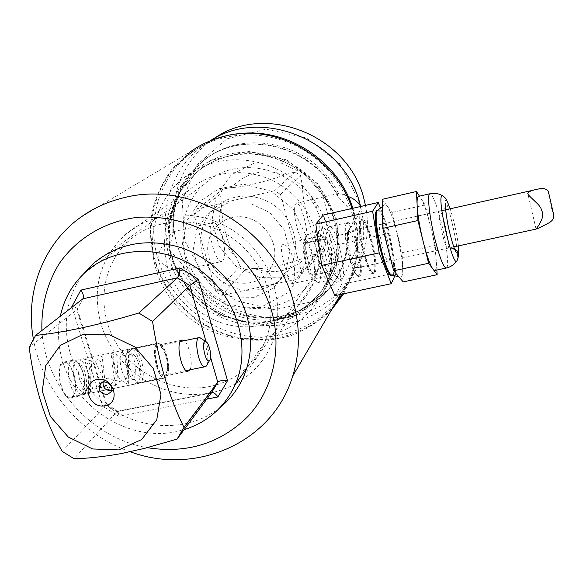 <?xml version="1.0" encoding="UTF-8"?>
<svg xmlns="http://www.w3.org/2000/svg" width="583" height="583" viewBox="0 0 583 583"><rect width="100%" height="100%" fill="white"/><g stroke="black" fill="none" stroke-linecap="round" stroke-linejoin="round"><path stroke-width="0.44" stroke-dasharray="2.92 2.19" d="M285.59 268.574C287.885 278.018 289.824 283.09 291.42 283.79C294.903 281.509 295.559 273.172 293.402 258.786C290.217 249.488 286.792 244.7 283.119 244.423L282.019 244.991C280.663 248.788 281.851 256.651 285.59 268.574M319.914 236.501L320.861 235.969C329.206 234.22 335.538 276.247 329.249 275.613C326.648 276.393 316.839 240.334 319.914 236.501M33.377 338.942C41.969 389.59 81.219 434.954 130.235 451.752M41.91 330.517C44.767 386.332 91.728 438.139 147.208 447.671M321.583 223.464C310.134 172.451 239.963 149.452 204.341 184.206C172.138 212.409 177.035 268.202 212.555 294.058C247.432 320.81 301.367 308.983 318.318 269.382C324.549 254.786 325.635 239.482 321.583 223.464M220.272 407.371C185.897 435.355 130.497 430.254 96.661 397.154C62.505 364.39 55.837 309.041 83.456 274.017M80.461 217.444L190.328 151.842L172.488 168.502C162.781 181.692 155.931 196.252 151.923 212.183C146.442 244.612 156.455 278.761 178.427 304.18L197.112 320.737C211.286 329.694 226.481 335.917 242.703 339.401C259.136 341.179 275.227 339.947 290.99 335.713C306.162 329.789 319.644 321.211 331.443 309.981M343.664 293.796L352.919 273.354C359.543 252.133 359.245 230.504 352.015 208.466M245.428 269.543L240.065 266.242L236.676 257.839C221.321 242.594 216.337 224.812 221.722 204.495L219.929 194.394L222.939 189.067L231.334 187.522C245.997 172.473 263.822 168.239 284.796 174.827L294.94 171.956L300.464 175.33L302.366 185.569C318.019 201.368 322.851 219.485 316.875 239.919L319.987 248.526L316.824 253.773L306.826 256.673C300.107 263.749 291.959 268.377 282.369 270.541C272.757 272.567 263.239 271.846 253.816 268.369L245.428 269.543L221.751 295.384L215.972 291.828L240.065 266.242M285.794 277.887L259.894 277.632L236.151 266.314L219.062 246.143L211.935 220.921L216.249 195.473L231.349 174.791L254.399 163.087L280.86 162.905L305.324 174.39L322.742 195.232L329.577 221.103L324.549 246.704L308.866 266.919L285.794 277.887M298.423 278.761L274.768 283.892L260.506 289.664L244.918 290.363L274.768 283.892C287.033 275.839 293.898 264.31 295.348 249.305L287.047 218.647C293.249 228.142 296.018 238.367 295.348 249.305L301.797 273.143L298.423 278.761L316.824 253.773M306.826 256.673C289.795 264.135 262.969 270.002 253.816 268.369M215.972 291.828L209.312 268.464C203.161 259.238 200.304 249.218 200.734 238.411L209.312 268.464C218.173 280.919 230.037 288.221 244.918 290.363L221.751 295.384M296.951 227.428C299.786 237.252 302.49 242.397 305.047 242.856C311.315 243.14 302.183 201.725 296.317 203.248C293.453 205.413 293.672 213.473 296.951 227.428M219.929 194.394L193.957 214.639L200.734 238.411C201.82 223.522 208.415 211.862 220.534 203.438C229.556 197.644 239.598 195.283 250.654 196.362L274.527 190.75L280.489 194.401L300.464 175.33M302.366 185.569C302.592 203.03 309.996 230.555 316.875 239.919M301.797 273.143L319.987 248.526M280.489 194.401L287.047 218.647C278.04 205.821 265.906 198.388 250.654 196.362L197.156 208.925L222.939 189.067M82.881 298.795L76.869 309.762L106.244 404.981L116.979 411.642L118.116 411.299L119.063 416.408L206.805 399.122M62.235 451.373L106.244 404.981L106.674 404.201L102.644 406.22L119.063 416.408M189.92 369.819C193.439 364.528 189.344 344.181 184.075 340.742M209.559 393.306L116.979 411.642L74.026 458.712M83.099 298.583L76.869 309.762L29.15 347.351M60.319 316.263C57.28 331.435 58.125 346.674 62.855 361.977C76.643 408.77 129.273 441.52 175.483 431.806L184.097 429.693M215.521 385.137L209.785 386.5C173.96 393.671 133.901 374.439 115.186 341.398C96.348 308.443 101.5 265.556 128.479 241.18C155.69 216.249 201.915 215.112 234.322 239.496C266.876 263.662 279.709 308.932 264.565 342.877C254.698 364.047 238.644 378.046 216.388 384.889M101.121 324.52C91.662 289.241 99.606 259.384 124.966 234.934C154.451 208.867 203.649 208.036 238.243 234.045C272.982 259.85 286.989 307.919 271.459 344.415C257.161 378.469 220.257 398.502 183.113 393.809C145.939 389.167 112.184 360.68 101.121 324.52M167.51 267.218C159.808 236.873 166.978 211.148 189.03 190.043C214.617 167.54 256.637 166.6 285.932 188.622C315.345 210.478 326.976 251.513 313.45 283.025C300.988 312.43 269.193 330.087 237.303 326.363C205.384 322.69 176.598 298.328 167.51 267.218M156.142 269.776C146.136 236.778 156.776 199.43 183.332 178.325C192.98 170.579 203.941 165.186 216.227 162.147C248.081 154.378 284.708 166.17 307.62 191.902C330.51 217.663 337.652 254.909 326.152 285.058C312.736 320.242 275.817 341.981 238.389 338.235C200.938 334.562 166.862 306.235 156.142 269.776M227.508 154.531C215.615 157.49 204.99 162.723 195.633 170.236L180.446 186.436C172.619 199.189 167.715 213.035 165.747 227.989C165.55 243.118 168.319 257.803 174.047 272.042C181.342 285.583 190.911 297.308 202.738 307.205C215.564 315.731 229.432 321.524 244.335 324.571C259.428 325.89 274.061 324.214 288.235 319.528C301.71 313.173 313.275 304.304 322.938 292.921L333.665 273.391C344.83 244.16 337.972 208.116 315.877 183.222C293.759 158.357 258.356 146.989 227.508 154.531M334.227 305.23C310.309 333.753 270.337 345.763 233.696 336.544C197.047 327.223 166.111 297.527 155.34 261.111C143.323 221.657 157.315 176.656 190.67 152.928C224.863 127.954 276.247 128.85 312.59 156.098C349.013 183.23 365.126 232.777 351.797 273.34L342.228 294.094M358.771 200.72L359.915 241.42L343.292 277.37L312.656 301.593L274.272 309.726L235.547 300.558L203.693 275.999L184.665 240.626L182.202 200.975L197.134 164.61L226.984 138.827L266.067 129.164L306.461 137.974L339.685 163.626L358.771 200.72M365.461 205.398C368.82 222.305 367.946 238.702 362.845 254.596C350.784 287.426 327.974 307.846 294.415 315.848C250.923 325.022 203.037 300.806 183.135 259.974C162.992 219.274 174.2 167.255 210.696 140.897L213.91 138.674M360.615 206.506C365.191 225.206 364.659 243.41 359.011 261.104C346.732 294.546 323.492 315.323 289.299 323.434C239.088 334.817 183.106 300.23 169.325 249.626C157.818 211.498 171.482 168.006 203.744 145.072L210.011 140.911M352.846 208.277L354.617 214.347C359.492 233.768 359.004 252.665 353.16 271.029C339.539 312.969 297.301 340.035 253.845 336.792C210.354 333.665 170.374 301.243 157.978 258.947C146.056 219.74 159.99 175.024 193.141 151.442C205.93 142.237 220.338 136.458 236.341 134.09M348.27 196.573C343.627 194.511 340.363 193.483 338.468 193.49L337.346 194.809L337.521 196.15L338.774 198.14L352.38 210.711L354.617 214.347C354.369 224.397 346.404 232.019 347.249 233.375L348.474 231.888C349.953 226.765 360.024 216.439 360.491 206.018M157.978 258.947C158.088 248.708 168.29 238.301 171.081 233.266L172.954 231.808L173.749 232.304C172.488 235.131 171.008 240.903 169.325 249.626L183.368 265.841L183.652 268.763L181.495 270.468C176.911 270.417 163.517 267.531 157.978 258.947M222.436 237.514C225.708 251.12 225.49 259.107 221.766 261.468C214.464 263.429 205.42 222.495 213.159 222.502C216.395 222.837 219.492 227.844 222.436 237.514M228.609 156.266C216.832 159.188 206.331 164.399 197.112 171.898L182.464 187.719L172.685 206.914L168.356 228.135L169.682 249.954L176.518 270.92L188.36 289.685L204.422 305.062L223.646 316.059L244.816 321.962L266.569 322.355L287.477 317.167L306.155 306.658L321.299 291.478L331.829 272.574C342.921 244.08 336.384 208.831 314.871 184.439C293.344 160.077 258.757 148.905 228.609 156.266M157.177 345.763C151.886 350.194 158.073 376.961 164.187 376.093C171.708 376.735 165.995 344.145 158.765 345.005L157.177 345.763M166.49 377.106L164.508 378.105C156.404 379.008 150.02 342.228 158.387 343.008C165.266 342.01 172.269 371.539 166.49 377.106M72.554 396.163C79.572 390.428 72.591 361.467 64.48 362.728C54.7 362.298 60.639 398.444 70.186 397.234L72.554 396.163M103.082 382.259L103.934 380.488C108.117 374.235 118.99 382.361 114.45 388.344L111.521 390.45M221.722 204.495C220.993 221.904 228.638 248.905 236.676 257.839M193.957 214.639L197.156 208.925M274.527 190.75L294.94 171.956M284.796 174.827C267.291 181.451 240.232 187.843 231.334 187.522M231.954 217.648C214.493 221.321 203.715 240.509 209.027 257.759C216.271 285.488 256.79 292.812 270.483 268.559C285.357 244.882 259.544 210.55 231.954 217.648M77.211 309.384L77.299 308.815C76.81 307.788 75.003 307.052 71.855 306.614M165.791 355.921C167.991 364.433 167.94 370.555 165.652 374.264L164.02 375.088C157.301 375.838 152.01 345.362 158.948 346.003C161.506 346.346 163.787 349.647 165.791 355.921M166.505 355.142C169.544 368.011 168.851 375.496 164.428 377.602C157.723 378.556 150.939 349.166 156.754 344.334L158.481 343.504C161.491 343.904 164.166 347.781 166.505 355.142M207.016 364.776C209.64 359.026 205.755 341.23 201.201 338.133M131.452 349.64C125.309 354.53 132.086 383.76 139.111 382.732C147.754 383.352 141.596 347.767 133.281 348.802L131.452 349.64M73.932 374.016C71.308 366.292 68.116 362.283 64.349 361.992C54.153 361.54 60.34 399.231 70.295 397.97C75.965 395.551 77.182 387.564 73.932 374.016M82.888 372.158C80.279 364.419 77.116 360.396 73.4 360.09C63.343 359.609 69.574 397.366 79.39 396.134C84.972 393.722 86.138 385.735 82.888 372.158M548.304 191.173C548.756 198.264 550.578 206.229 553.755 215.076M386.981 238.454C389.575 249.342 390.333 256.673 389.262 260.455L388.548 261.024C384.496 261.884 376.312 223.34 380.75 224.331C382.55 224.965 384.627 229.673 386.981 238.454M128.981 349.647L131.146 348.816C135.839 348.707 141.727 363.573 140.685 373.623C139.49 379.045 140.095 366.685 138.295 362.925C136.378 356.956 134.148 353.896 131.612 353.757L130.41 354.384C127.896 354.216 126.956 352.955 127.59 350.609L128.981 349.647L130.41 354.384M124.835 355.55C122.474 355.455 121.49 354.275 121.891 352.008L122.022 351.76C124.689 350.15 126.147 350.966 126.409 354.209L124.835 355.55M82.429 389.218C85.672 383.024 84.965 375.459 80.308 366.525C74.624 358.807 84.338 366.08 85.249 373.892C87.392 383.14 86.933 389.794 83.879 393.853L82.429 389.218C85.096 389.51 85.956 390.836 85.031 393.19L83.879 393.853M87.887 388.103L86.758 388.737C86.029 391.944 87.246 393.088 90.409 392.17L90.496 392.075C91.414 389.714 90.547 388.395 87.887 388.103M357.35 267.364L356.526 267.954C351.921 268.931 343.817 230.62 348.809 231.473C352.883 230.496 360.615 263.013 357.35 267.364M448.24 247.688L447.737 248.212C445.084 248.934 437.301 214.974 439.349 211.578L439.786 211.133C442.49 210.696 450.069 243.577 448.24 247.688L454.449 248.722M456.467 261.352L457.196 260.346C459.987 253.058 447.948 199.218 442.759 195.83M324.869 239.219L324.724 239.445C322.071 243.067 327.121 267.05 331.261 270.468L332.383 271.066L333.185 270.541C336.413 266.642 329.519 237.835 325.576 238.79L324.869 239.219M305.201 243.614C301.535 247.024 308.509 276.393 312.721 275.329L313.581 274.79C317.072 270.855 310.171 242.164 305.958 243.169L305.201 243.614M342.17 279.49L340.822 280.416L339.058 279.468C332.281 273.974 323.747 233.506 328.142 227.742L329.482 226.707C335.903 225.198 347.3 272.764 342.17 279.49M308.881 264.391C305.295 249.626 304.654 239.81 306.964 234.942L308.094 234.257C311.154 234.949 314.317 241.056 317.582 252.585C321.634 269.907 321.86 279.891 318.26 282.544L316.861 281.968C314.142 279.541 311.482 273.682 308.881 264.391M318.857 262.204C314.958 245.72 314.485 235.707 317.444 232.165L317.881 232.056C320.854 232.77 323.966 238.899 327.209 250.457C331.268 267.808 331.552 277.8 328.076 280.43L327.595 280.35C324.775 278.907 321.86 272.859 318.857 262.204M359.361 275.052L357.328 275.664C350.806 273.055 340.975 226.561 346.353 223.806C351.644 218.006 364.288 268.034 359.361 275.052M346.579 223.267C341.733 227.989 351.746 273.711 358.181 276.24L359.011 276.51L360.265 275.606C364.987 268.938 353.619 221.205 347.606 222.619L346.579 223.267M383.738 205.493C378.054 211.607 392.855 276.969 399.931 277.063C409.317 280.977 392.301 201.142 384.547 204.779L383.738 205.493M391.973 275.205L392.264 275.147C400.2 276.655 385.691 208.51 378.389 209.887L378.097 209.938M382.171 199.342L391.922 212.46L402.124 252.665L403.21 281.902M436.849 270.031L435.246 245.465L425.189 204.954L419.454 196.15M425.189 204.954L391.922 212.46M422.58 239.132L424.001 244.816M435.086 270.41C436.099 269.718 436.507 266.861 436.317 261.854L436.062 257.963C435.261 249.225 433.541 239.227 430.903 227.968L429.569 222.575C426.72 211.76 424.023 203.977 421.458 199.233L420.299 197.44L418.74 196.318M435.246 245.465L402.124 252.665M392.111 275.125C398.648 272.123 384.481 208.605 377.587 210.069M417.071 203.912L417.268 207.774M432.382 268.318L433.519 269.842M394.866 275.81L396.258 272.764L389.874 233.12L380.415 208.08M334.897 295.654L341.616 284.453L335.844 245.093L323.237 215.032M333.491 248.482C329.57 234.599 325.955 227.727 322.647 227.88C319.389 231.801 319.95 243.053 324.337 261.636C327.712 273.638 330.955 280.445 334.074 282.048C338.541 283.957 338.111 265.44 333.491 248.482M389.874 233.12L335.844 245.093M396.258 272.764L341.616 284.453M305.835 264.012C302.992 252.33 302.497 244.539 304.348 240.626C306.818 239.001 309.66 243.658 312.867 254.603C316.452 270.665 316.234 278.455 312.204 277.974C310.025 276.021 307.897 271.372 305.835 264.012M361.03 220.775C356.65 225.286 366.255 269.463 372.26 272.385L373.841 272.421C378.804 269.229 369.105 223.551 362.815 220.44L361.03 220.775M373.856 272.684L372.675 273.58C366.977 275.096 355.375 225.315 360.25 220.185L361.22 219.551L362.094 219.849C368.223 222.866 377.959 266.599 373.856 272.684M375.029 272.429C379.424 265.826 368.07 217.947 362.393 219.288L361.431 219.922C356.934 224.542 366.824 270.002 372.982 272.982L373.856 273.325L375.029 272.429M210.616 357.452L206.076 341.74M72.037 307.19L102.644 406.22M337.025 219.966L338.293 258.881L322.53 293.242L293.285 316.365L256.549 324.068L219.405 315.206L188.797 291.609L170.455 257.686L167.977 219.733L182.188 184.986L210.696 160.427L248.074 151.318L286.749 159.859L318.624 184.461L337.025 219.966M171.081 233.266C169.762 204.065 180.183 180.147 202.337 161.52C242.295 127.706 313.355 144.599 337.346 194.809M347.446 233.397C347.789 244.758 346.047 255.645 342.221 266.059C330.364 297.949 299.086 319.404 265.36 320.031C231.604 320.621 198.154 300.69 181.838 270.395M348.474 231.888C348.809 243.198 347.074 254.035 343.263 264.398C331.465 296.149 300.332 317.509 266.759 318.143C233.164 318.741 199.874 298.911 183.652 268.763M172.954 231.808C171.657 202.731 182.034 178.93 204.086 160.391C243.862 126.73 314.572 143.535 338.431 193.498M228.776 156.149C272.443 144.329 323.835 175.651 334.613 220.884C339.117 238.709 338.22 255.879 331.938 272.392L321.415 291.289L306.279 306.469L287.616 316.963L266.715 322.151L244.977 321.758L223.821 315.862L204.597 304.873L188.549 289.503L176.715 270.745L169.879 249.786L168.553 227.989L172.881 206.776L182.654 187.588L197.294 171.774C206.513 164.282 217.007 159.072 228.776 156.149M254.21 297.323L232.894 297.053L213.283 287.674L199.124 271.015L193.162 250.253L196.639 229.381L208.984 212.504L227.873 203.044L249.568 203.022L269.667 212.518L284.052 229.629L289.809 250.828L285.859 271.802L273.114 288.366L254.21 297.323M446.491 267.976L447.146 266.897C448.866 262.022 445.66 239.351 440.653 220.119C436.31 203.751 432.797 194.955 430.108 193.731L429.773 193.804M458.566 255.179L457.196 260.346M320.861 235.969L283.119 244.423M329.249 275.613L291.42 283.79M204.341 184.206L93.047 263.771M318.318 269.382L243.709 376.363M352.919 273.354L340.545 294.451M117.802 411.183L211.651 392.592M118.116 411.299L106.674 404.201M128.479 241.18L85.154 272.429M264.565 342.877L246.704 368.259M189.03 190.043L124.966 234.934M313.45 283.025L271.459 344.415M195.633 170.236L183.332 178.325M333.665 273.391L326.152 285.058M210.696 140.897L203.744 145.072M362.845 254.596L359.011 261.104M193.141 151.442L190.67 152.928M353.16 271.029L351.797 273.34M173.749 232.304C171.934 202.986 182.049 179.017 204.086 160.391L202.337 161.52C241.581 127.801 313.734 145.058 337.521 196.15M181.495 270.468L221.766 261.468M172.998 231.801L213.159 222.502M183.368 265.841C199.073 296.74 232.632 317.597 266.511 317.473C300.369 317.312 331.574 296.171 343.263 264.398L342.221 266.059C345.996 255.682 347.672 244.787 347.249 233.375M331.829 272.574L331.938 272.392C314.507 318.121 255.886 335.946 213.305 310.462C189.555 295.887 172.998 271.044 169.055 243.789L169.85 218.363L179.455 192.616L197.112 171.898M181.648 340.21L158.765 345.005M187.85 371.284L164.187 376.093M158.387 343.008L64.48 362.728M164.508 378.105L70.186 397.234M103.934 380.488L101.296 383.111M114.45 388.344L110.712 392.213M305.047 242.856L347.322 233.411M296.317 203.248L338.468 193.49M260.222 307.613L230.904 306.694L204.888 292.717L188.032 269.965L182.406 243.424L187.121 220.338L200.107 201.186L218.989 188.739L243.716 184.213L271.153 191.158L293.285 209.268L305.667 234.898L305.784 262.889L289.766 291.784L260.222 307.613M77.299 308.815L106.725 404.259M199.634 337.484L199.007 337.615M180.307 341.536L158.948 346.003M186.137 370.584L164.02 375.088M139.111 382.732L164.428 377.602M133.281 348.802L158.481 343.504M70.295 397.97L79.39 396.134M64.349 361.992L73.4 360.09M536.047 229.075L527.797 193.461M536.353 189.511L534.108 190.014M441.878 210.652L380.75 224.331M453.778 246.901L388.548 261.024M122.022 351.76C117.781 357.364 120.9 375.663 129.011 382.812C133.828 387.608 141.392 380.101 140.685 373.623M126.256 354.537C124.573 357.131 124.988 362.713 127.502 371.284C130.971 377.682 132.793 380.356 132.982 379.307C133.813 380.553 134.746 377.835 135.773 371.167C135.008 361.715 133.427 355.98 131.037 353.961L131.612 353.757M127.59 350.609L131.146 348.816M80.308 366.525L78.945 364.914L79.324 364.499C77.612 365.25 77.648 370.125 79.448 379.118C83.354 387.054 85.533 390.311 85.985 388.89L86.758 388.737M90.496 392.075C87.785 395.019 83.741 393.919 78.377 388.774C72.817 380.881 71.366 364.237 75.389 361.263C77.838 359.747 81.809 356.883 87.246 369.797C89.709 379.737 88.966 387.542 85.031 393.19M86.874 388.621C92.15 387.593 90.627 365.075 87.027 363.041L87.771 362.947M90.409 392.17L91.72 360.935L84.484 359.281L92.865 389.502L105.538 386.223L102.134 356.082L95.364 361.475L107.87 388.263L118.043 383.723L116.943 356.053L111.003 353.021L114.319 380.08L128.705 383.964L128.398 351.753L121.891 352.008M98.133 386.42C98.942 385.939 101.209 387.768 102.878 376.195C102.003 365.41 100.881 360.148 99.496 360.403L100.32 360.338M110.777 383.84L113.117 382.288C118.196 371.903 112.694 356.177 111.994 357.729L113.736 356.927C112.985 354.879 111.564 366.372 119.231 378.097C121.913 380.743 123.304 381.799 123.421 381.26C123.742 381.807 124.66 381.027 126.183 378.928C130.417 367.392 125.046 353.633 124.594 355.069L125.593 355.054L126.409 354.209M356.526 267.954L447.737 248.212C450.309 247.629 452.765 248.329 455.104 250.296M348.809 231.473L439.786 211.119C443.146 209.691 445.018 208.138 445.427 206.484M332.383 271.066L312.721 275.329M331.261 270.468L339.058 279.468M324.724 239.445L328.142 227.742M308.094 234.257L317.881 232.056M357.328 275.664L358.181 276.24M346.353 223.806L346.892 222.917M398.808 276.787L399.931 277.063M382.324 206.557L384.547 204.779M458.376 245.909C457.4 235.933 454.674 223.559 450.207 208.787M378.003 209.975L378.389 209.887M317.444 232.165L322.647 227.88M318.26 282.544L328.076 280.43M328.316 280.54L334.074 282.048M340.822 280.416L359.011 276.51M329.482 226.707L347.606 222.619M304.348 240.626L306.964 234.942M325.576 238.79L305.958 243.169M312.204 277.974L316.861 281.968M362.815 220.44L362.094 219.849M373.841 272.421L373.426 273.274M372.26 272.385L372.982 272.982M361.256 220.491L361.664 219.631M361.22 219.551L362.393 219.288M372.675 273.58L373.856 273.325"/><path stroke-width="0.87" d="M130.235 451.752C195.757 476.224 272.924 442.686 292.702 376.057C299.99 352.416 300.281 327.916 293.584 302.555C275.781 230.365 192.135 179.258 123.246 197.877C107.483 201.725 93.222 208.248 80.461 217.444C42.814 244.357 24.923 292.812 33.377 338.942M147.208 447.671C186.764 453.909 220.279 443.561 247.753 416.626C272.604 390.165 282.296 349.866 271.795 311.614C262.175 279.359 239.577 250.646 209.785 233.127C186.917 221.095 161.739 215.674 137.187 217.386C104.78 221.343 76.446 238.498 58.963 264.004C46.837 284.22 41.153 306.388 41.91 330.517M83.456 274.017L93.047 263.771C118.043 243.031 147.433 237.66 181.211 247.68C212.467 258.356 238.243 285.51 247.083 316.839C252.701 337.768 251.572 357.605 243.709 376.363C238.33 388.686 230.518 399.02 220.272 407.371M352.015 208.466C335.517 156.331 274.943 122.445 223.908 136.356C211.614 139.446 200.421 144.606 190.328 151.842M331.443 309.981L343.664 293.796M206.076 341.74L189.803 285.473L198.38 279.264L179.914 267.896L80.877 290.086L71.855 306.614L72.037 307.19M209.559 393.306L211.396 392.942L217.758 382.142C219.514 380.663 222.772 380.182 227.538 380.684L198.38 279.264M179.914 267.896C179.593 272.698 178.733 275.999 177.349 277.807L82.881 298.795L35.599 335.407C63.911 332.565 98.323 325.103 138.834 313.02L177.349 277.807L189.803 285.473L152.564 321.495C158.838 362.495 169.31 397.781 183.988 427.368L177.101 439.101L211.396 392.942L212.372 392.454C214.048 392.599 215.899 394.093 217.925 396.936L227.538 380.684M210.616 357.452L217.758 382.142L183.988 427.368M184.075 340.742L182.333 340.064L180.825 340.807C175.818 345.194 182.02 372.092 187.85 371.284L189.92 369.819M177.101 439.101L144.817 448.291L121.228 453.596C103.446 456.751 87.712 458.457 74.026 458.712L62.235 451.373C45.605 422.682 34.572 388.008 29.15 347.351L35.599 335.407M118.75 449.901L92.624 448.954L68.284 437.024L50.357 416.415L42.282 391.033L45.729 365.716L60.224 345.435L83.078 334.343L109.764 334.846L134.855 346.98L153.161 368.281L160.952 394.327L156.769 419.782L141.647 439.567L118.75 449.901M105.129 405.783C88.849 409.193 80.6 382.769 97.011 379.497C113.437 376.006 121.585 402.685 105.129 405.783M184.097 429.693C207.752 422.194 224.79 407.153 235.226 384.576C251.637 347.577 237.252 297.847 201.281 271.139C165.477 244.204 114.72 245.254 85.154 272.429C72.292 284.344 64.013 298.955 60.319 316.263M216.388 384.889L215.521 385.137M342.228 294.094L334.227 305.23M213.91 138.674C265.316 101.624 350.084 135.861 364.339 200.559L365.461 205.398M210.011 140.911C262.729 106.004 346.149 141.516 360.491 206.018L360.615 206.506M236.341 134.09C284.956 126.219 338.14 159.982 352.846 208.277M360.491 206.018C357.343 201.412 353.269 198.264 348.27 196.573M107.257 394.451C100.473 393.846 98.09 390.457 100.116 384.292C104.321 377.988 115.288 386.186 110.712 392.213L107.257 394.451M111.521 390.45L111.018 390.574C105.436 390.515 102.79 387.746 103.082 382.259M138.834 313.02L152.564 321.495M82.881 298.795L83.099 298.583C84.083 296.681 83.34 293.854 80.877 290.086M209.734 360.236C212.161 357.743 209.647 344.152 206.353 341.944C200.333 337.309 205.252 364.871 209.64 360.338L209.734 360.236M206.229 341.849L199.634 337.484C193.213 336.719 198.665 367.421 204.859 366.78L206.2 366.153L207.016 364.776M538.962 228.04L536.047 229.075L539.209 224.717L541.942 219.157L542.598 215.681L542.285 211.899L540.871 208.197L538.656 204.91L528.781 195.349L527.797 193.461C528.956 191.486 531.805 190.167 536.353 189.504C542.132 187.879 546.118 188.433 548.304 191.173L553.755 215.076L553.602 217.955L552.116 220.425L549.82 222.422L538.962 228.04M442.366 195.604L441.484 196.289C437.804 201.951 452.197 264.267 456.467 261.352C456.941 261.395 458.427 257.329 458.566 255.179L458.376 245.909M442.759 195.83L442.402 195.618C445.062 198.3 445.113 195.487 450.207 208.787M382.324 206.557L377.347 210.601C372.056 216.271 385.356 274.914 391.951 275.089L392.111 275.125M419.454 196.15L416.43 191.516L382.171 199.342L382.791 228.361L393.642 270.767L428.614 263.268L433.519 269.842L435.086 270.41M429.773 193.804L418.74 196.318C417.537 196.354 416.976 198.89 417.071 203.912L417.931 220.527L428.614 263.268M417.931 220.527L382.791 228.361M416.43 191.516L417.071 203.912M417.268 207.774C417.996 216.657 419.767 227.108 422.58 239.132M433.519 269.842L437.155 274.71L436.849 270.031M437.155 274.71L403.21 281.902L393.642 270.767M424.001 244.816C427.04 256.207 429.839 264.048 432.382 268.318M378.003 209.975L376.538 210.784C371.094 216.672 385.086 277.056 391.463 275.314L391.973 275.205M380.415 208.08L378.301 202.476L372.632 211.228L379.19 252.847L391.244 283.702L394.866 275.81M378.301 202.476L323.237 215.032L315.84 224.098L321.721 265.403L334.897 295.654L391.244 283.702M379.19 252.847L321.721 265.403M372.632 211.228L315.84 224.098M206.805 399.122L217.925 396.936M442.373 195.596C438.525 193.447 434.43 192.827 430.108 193.731C426.8 192.805 429.256 216.708 434.991 239.438C439.567 257.154 443.248 266.701 446.031 268.078L446.491 267.976M454.449 248.722L457.364 251.441L458.566 255.179M340.545 294.451L292.702 376.057M183.732 427.907L217.517 382.637L211.563 392.76M211.651 392.592L212.372 392.454M246.704 368.259L235.226 384.576M182.333 340.064L181.648 340.21M101.296 383.111L100.116 384.292M199.007 337.615L180.307 341.536M204.859 366.78L186.137 370.584M209.64 360.338L206.2 366.153M534.108 190.014L441.878 210.652M536.098 229.083L453.778 246.901M456.474 261.352C453.829 264.879 450.346 267.123 446.031 268.078L434.605 270.512M391.951 275.089L398.808 276.787M445.427 206.484L445.835 203.358C444.858 203.569 445.397 209.793 447.438 222.021C449.304 232.865 454.354 250.697 456.3 252.301L455.104 250.296M391.463 275.314L392.221 275.154M327.595 280.35L328.316 280.54"/></g></svg>
